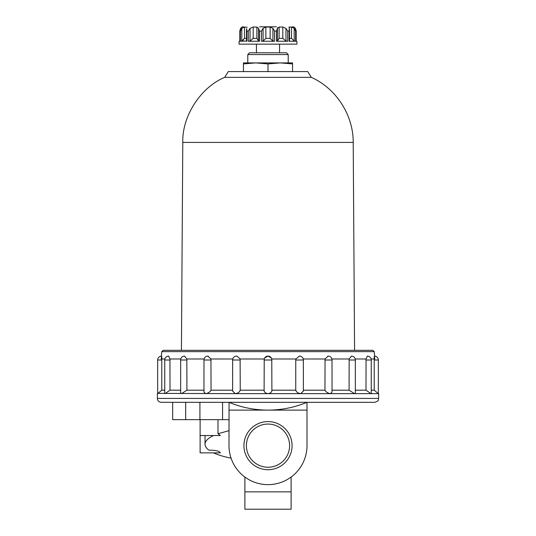 <?xml version="1.0" encoding="UTF-8"?>
<svg xmlns="http://www.w3.org/2000/svg" width="536" height="536" viewBox="0 0 536 536"><rect width="100%" height="100%" fill="white"/><g stroke="black" fill="none" stroke-linecap="round" stroke-linejoin="round"><path stroke-width="0.8" d="M236.497 356.105L236.972 356.125A3.899 3.899 0 0 0 232.637 360.004L232.637 391.173L235.391 393.652L268 393.652C270.593 393.243 271.893 392.084 271.899 390.188L295.758 390.188L295.758 360.004L295.885 358.993L299.51 356.105M236.972 356.125L240.115 358.993L264.235 358.993L264.704 357.927L268.007 356.105L271.296 357.921L271.765 358.993L295.885 358.993M271.765 358.993L271.899 390.188M240.115 358.993L240.242 390.188L264.101 390.188L264.235 358.993M157.664 393.377L235.391 393.652C238.004 393.243 239.625 392.084 240.242 390.188M243.934 445.651A24.066 24.066 0 0 0 280.033 466.494A24.066 24.066 0 0 0 280.033 424.807A24.066 24.066 0 0 0 243.934 445.651M246.406 445.651A21.594 21.594 0 0 0 278.794 464.35A21.594 21.594 0 0 0 278.794 426.951A21.594 21.594 0 0 0 246.406 445.651M161.202 358.993C161.644 355.227 161.832 355.227 161.765 358.993L164.88 358.993M168.606 356.125L169.946 358.993L180.786 358.993M184.471 356.112L186.836 358.993L204.109 358.993M207.794 356.105L210.943 358.993L232.771 358.993M303.229 358.993L325.057 358.993L328.206 356.112M331.891 358.993L349.164 358.993L351.529 356.112M355.214 358.993L366.055 358.993L367.395 356.125M371.12 358.993L374.235 358.993C374.168 355.227 374.356 355.227 374.798 358.993M374.235 351.643L161.765 351.643L163.205 350.323L372.795 350.323L374.235 351.643L374.624 356.105M264.101 390.188C264.114 392.084 265.414 393.243 268 393.652L378.637 393.652L378.637 398.422C377.88 399.608 380.037 400.499 374.738 402.322L306.994 402.322L306.994 410.12L268 410.12C254.506 410.08 241.528 407.481 229.06 402.322L229.006 445.651A38.994 38.994 0 0 0 268 484.645A38.994 38.994 0 0 0 306.994 445.651L306.994 410.12L306.994 445.651M157.363 393.652L157.363 398.422L378.637 398.422M210.943 358.993L211.057 390.188L232.637 390.188M208.162 356.112A3.899 3.899 0 0 0 203.975 360.004L203.975 392.124L205.677 393.652C208.089 393.243 209.878 392.084 211.057 390.188M295.758 390.188C296.375 392.084 297.996 393.243 300.609 393.652L303.363 391.173L303.363 360.004A3.899 3.899 0 0 0 299.034 356.125M303.363 390.188L324.943 390.188L325.057 358.993M324.943 390.188C326.123 392.084 327.918 393.243 330.323 393.652L332.025 392.124L332.025 360.004A3.899 3.899 0 0 0 327.838 356.112M184.752 356.105A3.899 3.899 0 0 0 180.652 360.004L180.652 392.895L181.503 393.652L186.923 390.188L186.836 358.993M169.946 358.993L169.999 390.188L180.652 390.188M168.78 356.105A3.899 3.899 0 0 0 164.746 360.004L164.746 393.417L165.014 393.652L169.999 390.188M161.765 358.993L161.785 390.188L164.746 390.188M161.671 356.105A3.899 3.899 0 0 0 157.664 360.004L157.664 393.645L161.785 390.188M371.254 390.188L374.215 390.188L374.235 358.993M374.215 390.188L378.336 393.645L378.336 360.004A3.899 3.899 0 0 0 374.329 356.105M355.348 390.188L366.001 390.188L366.055 358.993M366.001 390.188L370.986 393.652L371.254 393.417L371.254 360.004A3.899 3.899 0 0 0 367.22 356.105M332.025 390.188L349.077 390.188L349.164 358.993M349.077 390.188L354.497 393.652L355.348 392.895L355.348 360.004A3.899 3.899 0 0 0 351.254 356.105M244.892 491.867L244.892 509.2L291.108 509.2L291.108 491.867L244.892 491.867L244.892 477.06M291.108 477.06L291.108 491.867M306.994 402.322L306.94 402.322C294.472 407.481 281.494 410.08 268 410.12L229.006 410.12M205.027 435.54L205.027 444.203C205.047 446.253 206.333 448.237 208.906 450.16C215.646 450.14 219.459 451.044 220.336 452.873L200.116 452.873L200.116 435.54L220.336 435.54M231.063 458.166C223.887 456.732 218.058 454.97 213.569 452.873M220.336 435.507L217.985 433.738L229.006 430.676M205.027 444.203C205.094 441.115 207.941 438.22 213.569 435.54M229.006 419.655L172.672 419.655L172.672 402.322L161.262 402.322L374.738 402.322M229.006 402.322L199.915 402.322L199.915 419.655M217.985 433.738L217.985 419.655M222.574 419.655L222.574 402.322M186.923 390.188L203.975 390.188M161.262 402.322C158.897 402.087 157.597 400.787 157.363 398.422M263.833 26.8L272.167 26.8M259.659 26.8L276.341 26.8M249.146 41.232L250.037 41.051L248.295 41.245L248.295 31.135L250.037 28.328L253.2 27.048L256.891 27.048L258.54 28.241M263.089 41.051L265.869 38.358L270.131 38.358L272.911 41.051L274.506 41.245L261.494 41.245L263.089 41.051L263.089 28.328L265.869 27.048L270.131 27.048L272.911 28.328L274.506 31.135L276.435 31.135L277.46 28.328L277.46 41.071L276.435 41.245L276.435 31.135M277.46 28.435L277.46 41.051L279.109 38.358L282.8 38.358L282.8 27.048L279.109 27.048L277.46 28.328L277.521 27.725M282.8 27.048L285.963 28.328L287.705 31.135L289.118 31.135L289.373 27.048L288.864 27.296M291.999 27.102L289.373 27.048L289.373 28.529M289.507 38.358L291.504 38.358L291.504 27.048L294.204 28.328L295.624 31.135L296.147 31.135L295.423 28.328L293.996 27.048L292.555 26.8M296.18 41.245L296.18 30.579L296.147 41.245L296.884 41.245L296.884 44.133L239.116 44.133L239.116 41.245L239.853 41.245L239.82 30.579L239.82 41.245M246.707 41.051L240.376 41.245L241.796 41.051L241.796 28.328L240.376 31.135L239.853 31.135L240.577 28.328L242.004 27.048L243.445 26.8M241.796 28.328L244.496 27.048L247.136 27.296M246.627 28.529L246.882 31.135L248.295 31.135M248.295 41.245L259.565 41.245L259.565 31.135L258.54 28.328L258.54 41.071L258.54 28.435M263.089 28.328L261.494 31.135L259.565 31.135M291.504 38.358L294.204 41.051L295.624 41.245L289.118 41.245L289.118 31.135M282.8 38.358L285.963 41.051L287.705 41.245L276.435 41.245M288.221 54.572L247.779 54.572L249.555 52.796L286.445 52.796L288.221 54.572L288.221 62.906M243.491 39.905L242.801 40.515M244.496 27.048L244.496 38.358L241.796 41.051L240.376 41.245L240.376 31.135M250.037 28.328L250.037 41.051L253.2 38.358L253.2 27.048M253.2 38.358L256.891 38.358L258.54 41.051L259.565 41.245M243.445 63.925L243.445 62.906L255.726 62.906L243.445 63.925L243.445 71.576M255.719 62.906L292.555 62.906L292.555 71.576M224.664 77.358L228.282 71.576L307.718 71.576L311.336 77.358L224.664 77.358C200.544 87.469 182.005 116.285 182.789 142.422L181.436 350.323M247.779 54.572L247.779 62.906M292.555 63.925L280.281 62.906M280.274 62.906L268 63.925L255.726 62.906M256.442 44.133L256.442 52.796M268 63.925L268 71.576M232.637 360.004L240.242 360.004M203.975 360.004L211.057 360.004M180.652 360.004L186.923 360.004M164.746 360.004L169.999 360.004M157.664 360.004L161.785 360.004M374.215 360.004L378.336 360.004M366.001 360.004L371.254 360.004M349.077 360.004L355.348 360.004M324.943 360.004L332.025 360.004M295.758 360.004L303.363 360.004M264.101 360.004L271.899 360.004M185.677 419.655L185.677 402.322M274.506 41.245L274.506 31.135M261.494 41.245L261.494 31.135M246.882 41.245L246.882 31.135M295.624 41.245L295.624 31.135M287.705 41.245L287.705 31.135M244.496 38.358L246.493 38.358M256.891 38.358L256.891 27.048M265.869 38.358L265.869 27.048M270.131 38.358L270.131 27.048M272.911 41.051L272.911 28.328M279.109 38.358L279.109 27.048M285.963 41.051L285.963 28.328M294.204 41.051L294.204 28.328M182.789 142.422L353.211 142.422L354.564 350.323M161.765 351.643L161.376 356.105M271.296 357.921A3.899 3.899 0 0 0 264.704 357.921M200.116 419.655L200.116 435.54M246.493 29.426L246.493 41.218M289.507 29.426L289.507 41.218M279.558 44.133L279.558 52.796M296.18 41.158L296.884 41.245M239.82 41.158L239.116 41.245M353.211 142.422C353.371 115.106 336.266 88.527 311.336 77.358"/></g></svg>
